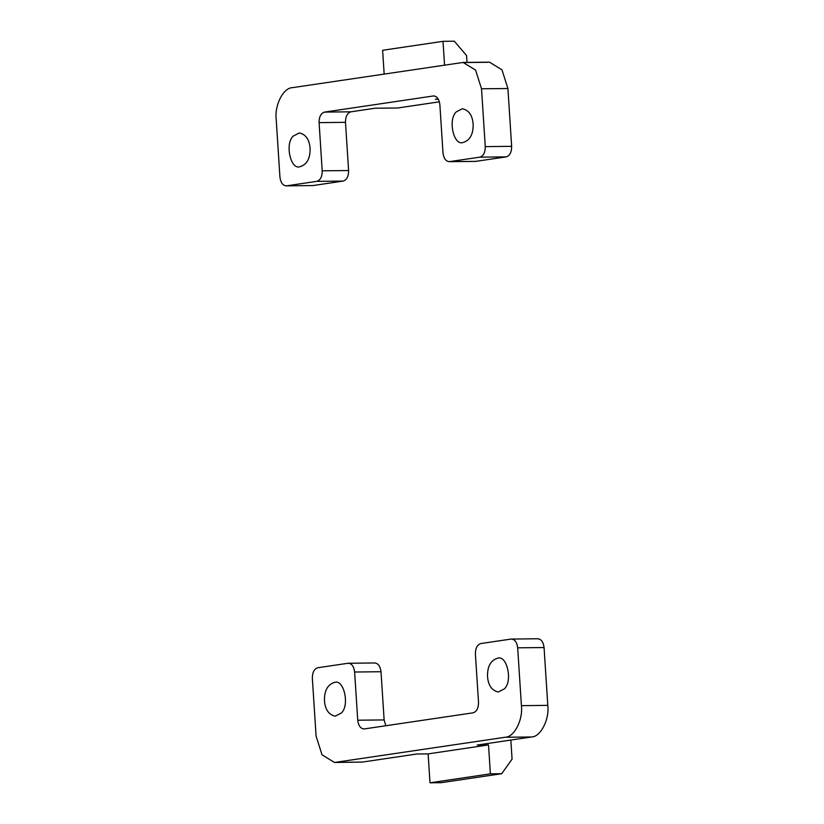 <?xml version="1.0" encoding="UTF-8"?>
<svg xmlns="http://www.w3.org/2000/svg" width="824" height="824" viewBox="0 0 824 824"><rect width="100%" height="100%" fill="white"/><g stroke="black" fill="none" stroke-linecap="round" stroke-linejoin="round"><path stroke-width="1.24" d="M374.343 663.001C378.031 663.073 380.255 665.988 381.007 671.735L384.128 719.929L385.848 725.769M364.404 728.952C360.716 728.88 358.502 725.965 357.74 720.207L354.619 672.013C353.857 666.256 351.642 663.341 347.955 663.269L317.765 667.749C314.16 668.903 312.358 672.415 312.348 678.286L316.086 736.12L322.029 754.825L334.513 762.468L505.163 737.253C514.217 737.212 523.147 719.836 521.417 705.653L517.678 647.819C516.916 642.061 514.691 639.146 511.014 639.074L480.814 643.554C477.209 644.708 475.407 648.22 475.397 654.091L478.517 702.285C478.507 708.156 476.705 711.668 473.1 712.822L363.878 728.993M374.868 662.96L347.955 663.269M537.403 638.796C541.08 638.868 543.304 641.783 544.067 647.54L547.806 705.375C549.536 719.558 540.606 736.934 531.552 736.975L477.209 745.04L488.519 744.927L490.383 773.839L501.692 773.715L512.064 759.141L510.839 740.055M537.928 638.755L511.014 639.074M490.383 773.839L429.994 782.8L428.13 753.888L416.81 754.001L362.467 762.066L334.513 762.468M487.53 676.617C487.283 666.328 490.743 660.158 497.923 658.108C507.1 655.173 512.889 681.386 504.329 688.874L498.273 691.995C491.815 690.512 488.23 685.383 487.53 676.617M324.471 700.812C324.234 690.522 327.695 684.363 334.863 682.303C344.041 679.367 349.839 705.581 341.27 713.069L335.224 716.19C328.755 714.707 325.171 709.577 324.471 700.812M428.13 753.888L488.519 744.927M429.994 782.8L441.303 782.676L501.692 773.715M463.098 62.439L489.487 62.161L501.971 69.803L507.914 88.518L511.653 146.342C511.642 152.213 509.84 155.726 506.235 156.879L475.52 161.401L449.132 161.679L479.846 157.157C483.451 156.004 485.254 152.492 485.264 146.62L481.525 88.786L475.582 70.081L463.098 62.439L292.448 87.653C283.394 87.694 274.464 105.07 276.195 119.264L279.933 177.088C280.696 182.846 282.92 185.761 286.598 185.833L316.797 181.352C320.392 180.198 322.205 176.686 322.205 170.815L319.094 122.621C319.104 116.751 320.907 113.249 324.512 112.095L433.733 95.914M434.258 95.945L433.208 95.955C436.895 96.027 439.11 98.942 439.872 104.7L442.993 152.893C443.745 158.651 445.969 161.566 449.657 161.638L476.045 161.36M439.398 101.805L397.673 107.995L375.054 108.232L350.9 111.817C347.295 112.97 345.493 116.483 345.483 122.343L348.603 170.537C348.593 176.408 346.791 179.92 343.186 181.074L312.986 185.555L286.072 185.874L312.986 185.555M473.141 124.094C473.378 134.384 469.917 140.554 462.748 142.603C453.561 145.539 447.772 119.325 456.341 111.837L462.388 108.716C468.856 110.2 472.43 115.329 473.141 124.094M310.082 148.289C310.329 158.579 306.868 164.748 299.689 166.798C290.512 169.734 284.723 143.52 293.282 136.032L299.339 132.922C305.797 134.405 309.381 139.524 310.082 148.289M384.159 74.047L382.624 50.285L443.013 41.324L444.548 65.086M438.368 99.24L435.443 99.271L438.152 98.87M443.013 41.324L454.323 41.2L466.569 55.538L467.012 62.397M381.007 671.735L354.619 672.013M544.067 647.54L517.678 647.819M336.079 762.344L362.467 762.066M521.417 705.653L547.806 705.375M531.552 736.975L505.163 737.253M357.74 720.207L384.128 719.929M322.205 170.815L348.603 170.537M343.186 181.074L316.797 181.352M485.264 146.62L511.653 146.342M506.235 156.879L479.846 157.157M507.914 88.518L481.525 88.786M464.674 62.531L487.921 62.284M324.512 112.095L350.9 111.817M345.483 122.343L319.094 122.621"/></g></svg>

